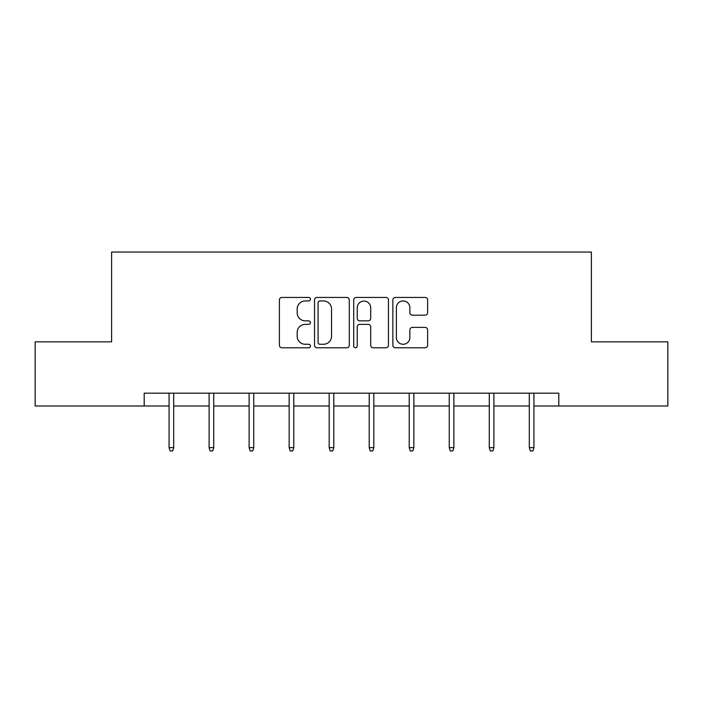 <?xml version="1.0" encoding="UTF-8"?>
<svg xmlns="http://www.w3.org/2000/svg" width="703" height="703" viewBox="0 0 703 703"><rect width="100%" height="100%" fill="white"/><g stroke="black" fill="none" stroke-linecap="round" stroke-linejoin="round"><path stroke-width="1.05" d="M310.454 299.188A1.766 1.766 0 0 0 308.687 297.431L281.929 297.431A2.522 2.522 0 0 0 279.407 299.944L279.407 345.278A2.522 2.522 0 0 0 281.929 347.792L308.687 347.792A1.766 1.766 0 0 0 310.454 346.034A1.766 1.766 0 0 0 308.687 344.268L305.225 344.268A8.058 8.058 0 0 1 297.167 336.21L297.167 332.431A8.058 8.058 0 0 1 305.225 324.373L308.687 324.373A1.766 1.766 0 0 0 310.454 322.607A1.766 1.766 0 0 0 308.687 320.849L305.225 320.849A8.058 8.058 0 0 1 297.167 312.791L297.167 309.012A8.058 8.058 0 0 1 305.225 300.954L308.687 300.954A1.766 1.766 0 0 0 310.454 299.188M425.104 315.181A2.522 2.522 0 0 0 427.617 312.659L427.617 299.944A2.522 2.522 0 0 0 425.104 297.431L395.385 297.431A2.522 2.522 0 0 0 392.863 299.944L392.863 345.278A2.522 2.522 0 0 0 395.385 347.792L425.104 347.792A2.522 2.522 0 0 0 427.617 345.278L427.617 329.918A2.522 2.522 0 0 0 425.104 327.396L412.38 327.396A2.522 2.522 0 0 0 409.867 329.918L409.867 337.528A6.74 6.74 0 0 1 403.127 344.268A6.74 6.74 0 0 1 396.387 337.528L396.387 307.686A6.74 6.74 0 0 1 403.127 300.954A6.74 6.74 0 0 1 409.867 307.686L409.867 312.659A2.522 2.522 0 0 0 412.38 315.181L425.104 315.181M144.194 405.991L35.15 405.991L35.15 341.851L111.61 341.851L111.61 252.052L591.39 252.052L591.39 341.851L667.85 341.851L667.85 405.991L558.806 405.991L558.806 393.17L144.194 393.17L144.194 405.991L169.08 405.991M349.294 299.944A2.522 2.522 0 0 0 346.781 297.431L317.062 297.431A2.522 2.522 0 0 0 314.54 299.944L314.54 345.278A2.522 2.522 0 0 0 317.062 347.792L346.781 347.792A2.522 2.522 0 0 0 349.294 345.278L349.294 299.944M356.219 297.431L385.938 297.431A2.522 2.522 0 0 1 388.46 299.944L388.46 345.278A2.522 2.522 0 0 1 385.938 347.792L373.223 347.792A2.522 2.522 0 0 1 370.701 345.278L370.701 326.895A2.522 2.522 0 0 0 368.187 324.373L359.751 324.373A2.522 2.522 0 0 0 357.229 326.895L357.229 346.034A1.766 1.766 0 0 1 355.463 347.792A1.766 1.766 0 0 1 353.706 346.034L353.706 299.944A2.522 2.522 0 0 1 356.219 297.431M173.694 405.991L209.107 405.991M213.721 405.991L249.126 405.991M253.748 405.991L289.153 405.991M293.775 405.991L329.18 405.991M333.793 405.991L369.207 405.991M373.82 405.991L409.225 405.991M413.847 405.991L449.252 405.991M453.874 405.991L489.279 405.991M493.893 405.991L529.306 405.991M533.92 405.991L558.806 405.991M319.83 300.954A1.766 1.766 0 0 0 318.072 302.712L318.072 342.502A1.766 1.766 0 0 0 319.83 344.268L323.485 344.268A8.058 8.058 0 0 0 331.544 336.21L331.544 309.012A8.058 8.058 0 0 0 323.485 300.954L319.83 300.954M370.701 307.817A6.74 6.74 0 0 0 363.969 301.077A6.74 6.74 0 0 0 357.229 307.817L357.229 318.327A2.522 2.522 0 0 0 359.751 320.849L368.187 320.849A2.522 2.522 0 0 0 370.701 318.327L370.701 307.817M169.08 447.609L170.108 450.948L172.674 450.948L173.694 447.609L169.08 447.609L169.08 393.17M173.694 447.609L173.694 393.17M209.107 447.609L210.127 450.948L212.693 450.948L213.721 447.609L209.107 447.609L209.107 393.17M213.721 447.609L213.721 393.17M249.126 447.609L250.154 450.948L252.72 450.948L253.748 447.609L249.126 447.609L249.126 393.17M253.748 447.609L253.748 393.17M289.153 447.609L290.181 450.948L292.747 450.948L293.775 447.609L289.153 447.609L289.153 393.17M293.775 447.609L293.775 393.17M329.18 447.609L330.208 450.948L332.774 450.948L333.793 447.609L329.18 447.609L329.18 393.17M333.793 447.609L333.793 393.17M369.207 447.609L370.226 450.948L372.792 450.948L373.82 447.609L369.207 447.609L369.207 393.17M373.82 447.609L373.82 393.17M409.225 447.609L410.253 450.948L412.819 450.948L413.847 447.609L409.225 447.609L409.225 393.17M413.847 447.609L413.847 393.17M449.252 447.609L450.28 450.948L452.846 450.948L453.874 447.609L449.252 447.609L449.252 393.17M453.874 447.609L453.874 393.17M489.279 447.609L490.307 450.948L492.873 450.948L493.893 447.609L489.279 447.609L489.279 393.17M493.893 447.609L493.893 393.17M529.306 447.609L530.326 450.948L532.892 450.948L533.92 447.609L529.306 447.609L529.306 393.17M533.92 447.609L533.92 393.17"/></g></svg>
